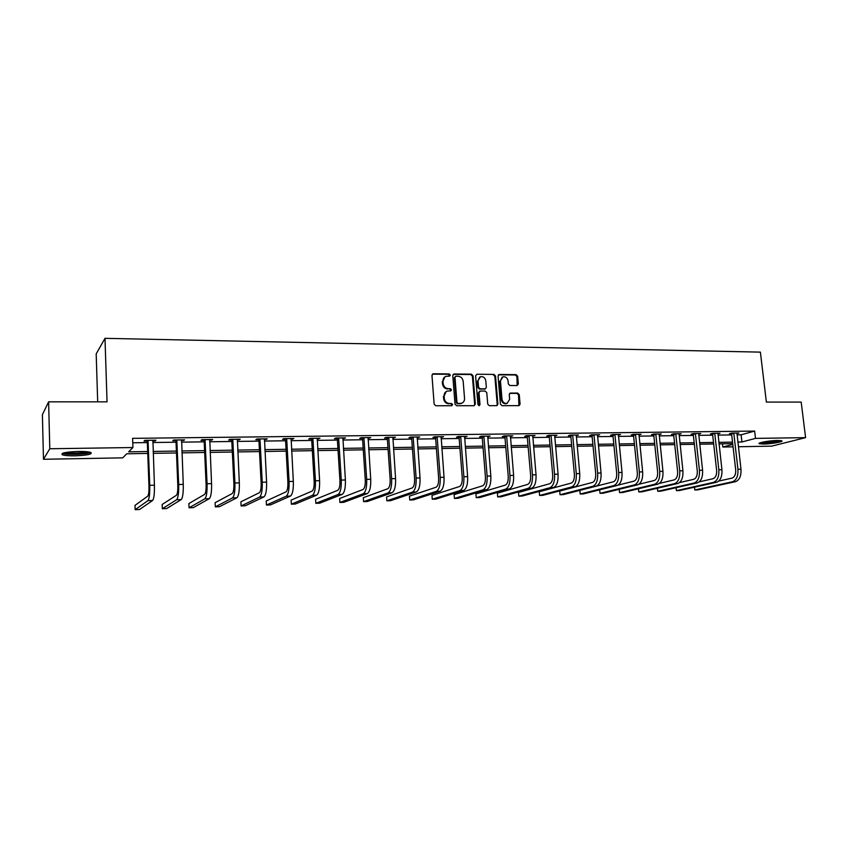 <?xml version="1.0" encoding="UTF-8"?>
<svg xmlns="http://www.w3.org/2000/svg" width="848" height="848" viewBox="0 0 848 848"><rect width="100%" height="100%" fill="white"/><g stroke="black" fill="none" stroke-linecap="round" stroke-linejoin="round"><path stroke-width="1.27" d="M450.33 375.06L449.196 373.936L433.349 373.767L431.961 375.346L434.144 404.146L435.777 405.747L451.687 405.736L452.641 404.613L451.507 403.5L449.461 403.5C446.546 403.192 444.818 401.486 444.288 398.38L444.108 395.984C444.055 393.525 445.094 391.893 447.214 391.087L450.807 390.875L451.475 389.804L450.352 388.691L448.306 388.681C445.391 388.352 443.674 386.646 443.144 383.561L442.963 381.176C442.91 378.749 443.917 377.137 445.995 376.332L449.663 376.109L450.33 375.06M449.461 376.152L448.56 374.286L432.385 374.159M451.73 405.726L451.984 404.931L450.86 403.807L449.461 403.5M450.595 390.917L450.829 390.133L449.705 389.02L448.306 388.681M763.497 444.055L759.246 443.705C756.935 442.815 769.878 440.504 777.616 440.451L781.792 440.812C784.018 441.734 771.108 444.002 763.497 444.055M75.006 455.832C68.815 455.895 64.575 455.546 62.286 454.782C60.452 453.076 65.794 451.952 78.292 451.433C84.493 451.369 88.69 451.73 90.895 452.493C92.633 454.199 87.344 455.312 75.006 455.832M517.047 385.554L518.329 384.017L517.64 376.205L516.103 374.646L499.334 374.477L498.041 376.014L500.415 404.114L501.984 405.683L519.124 405.62L520.078 404.104L519.252 394.627L517.704 393.069L510.189 393.09L509.256 394.596L509.659 399.313L507.104 403.362C504.359 403.669 502.663 402.312 502.016 399.302L500.447 380.816L502.906 376.83C505.673 376.48 507.401 377.826 508.069 380.879L508.334 383.943L509.892 385.501L517.047 385.554M147.743 453.436L126.723 453.786L122.706 457.846L43.471 459.277L42.4 414.63L48.622 401.825L107.049 401.846L104.993 338.331L760.391 352.132L766.369 402.079L801.18 402.09L805.6 437.642L771.659 446.143L738.385 446.748M48.622 401.825L49.788 448.751L132.924 447.532L128.663 451.836L147.669 451.528M737.018 434.854L741.11 434.791L754.646 431.091L132.595 438.352L132.924 447.532M754.646 431.091L755.504 438.384L805.6 437.642M473.046 375.759L471.456 374.18L454.125 373.989L452.768 375.558L455.016 404.136L456.627 405.726L474.011 405.704L475.346 404.125L473.046 375.759L472.378 376.109L470.788 374.519L453.182 374.371M476.926 374.233L493.96 374.413L495.529 375.982L497.903 404.114L496.939 405.641L489.307 405.694L487.727 404.114L486.773 392.645L485.194 391.066L480.328 391.045L479.003 392.613L479.989 404.591L479.3 405.673L477.943 404.602L475.59 375.791L476.926 374.233L493.96 374.413M104.993 338.331L96.184 353.881L97.69 401.846M132.754 442.783L147.329 442.592M152.778 442.518L176.034 442.211M181.483 442.147L204.188 441.84M209.636 441.776L231.822 441.479M237.281 441.405L258.947 441.13M264.406 441.055L285.575 440.78M291.034 440.706L311.725 440.43M317.173 440.366L337.398 440.091M342.846 440.027L362.615 439.762M368.064 439.699L387.398 439.444M392.836 439.37L411.736 439.116M417.174 439.052L435.66 438.808M441.087 438.734L459.16 438.501M464.598 438.427L482.268 438.193M487.695 438.119L504.984 437.897M510.411 437.822L527.329 437.6M532.735 437.536L549.292 437.314M554.698 437.239L570.895 437.027M576.29 436.964L592.148 436.752M597.533 436.678L613.051 436.476M618.425 436.402L633.615 436.211M638.989 436.137L653.861 435.946M659.214 435.872L673.778 435.681M679.131 435.607L693.388 435.427M698.731 435.353L712.691 435.172M718.023 435.098L731.697 434.918M152.714 441.002L155.152 440.971L155.937 440.229L144.775 440.366L144.022 441.108L147.043 441.077M181.419 440.642L184.567 439.879L173.617 440.006L172.78 440.748L175.737 440.706M209.573 440.282L212.668 439.529L201.919 439.656L200.997 440.388L203.902 440.356M237.207 439.932L240.238 439.19L229.691 439.317L228.684 440.038L231.536 440.006M264.322 439.593L267.3 438.851L256.955 438.978L255.852 439.699L258.651 439.667M290.949 439.253L293.864 438.522L283.709 438.649L282.532 439.359L285.288 439.328M317.088 438.925L319.95 438.193L309.976 438.321L308.736 439.031L311.428 438.999M342.762 438.607L345.571 437.886L335.766 438.003L334.451 438.702L337.101 438.67M367.979 438.289L370.724 437.568L361.1 437.685L359.722 438.384L362.329 438.352M392.741 437.971L395.444 437.261L385.988 437.377L384.536 438.077L387.101 438.045M417.078 437.663L419.728 436.964L410.443 437.08L408.927 437.769L411.439 437.738M440.981 437.367L443.589 436.667L434.462 436.784L432.893 437.462L435.363 437.43M464.481 437.07L467.047 436.381L458.068 436.487L456.436 437.165L458.863 437.133M487.579 436.773L490.102 436.095L481.282 436.201L479.586 436.879L481.971 436.847M510.295 436.487L512.764 435.808L504.094 435.914L502.345 436.582L504.687 436.561M532.618 436.201L535.046 435.533L526.513 435.639L524.721 436.307L527.032 436.275M554.571 435.925L556.956 435.268L548.571 435.363L546.727 436.031L548.995 435.999M576.163 435.66L578.506 434.992L570.259 435.098L568.361 435.755L570.598 435.724M597.405 435.384L599.706 434.738L591.597 434.833L589.657 435.48L591.851 435.459M618.298 435.119L620.556 434.473L612.574 434.579L610.592 435.225L612.754 435.194M638.862 434.865L641.077 434.218L633.223 434.324L631.198 434.96L633.318 434.929M659.087 434.611L661.27 433.975L653.543 434.07L651.476 434.706L653.564 434.674M678.994 434.356L681.145 433.731L673.535 433.816L671.425 434.452L673.482 434.43M698.593 434.091L700.702 433.487L693.219 433.572L691.067 434.208L693.092 434.176M717.874 433.837L719.963 433.243L712.585 433.339L710.401 433.964L712.394 433.932M736.87 433.582L738.915 433.01L731.654 433.105L729.439 433.72L731.4 433.699M43.471 459.277L49.788 448.751M733.064 446.843L722.835 447.023L732.789 444.394M722.475 443.833L722.835 447.023M732.704 443.652L719.009 443.886M713.677 443.97L699.706 444.204M694.364 444.299L680.096 444.532M674.743 444.628L660.168 444.871M654.804 444.956L639.922 445.211M634.548 445.295L619.337 445.55M613.952 445.645L598.423 445.9M593.038 445.995L577.159 446.26M571.764 446.345L555.546 446.62M550.14 446.705L533.572 446.981M528.156 447.076L511.217 447.362M505.8 447.447L488.49 447.744M483.063 447.829L465.361 448.126M459.934 448.221L441.84 448.518M436.402 448.613L417.894 448.921M412.457 449.016L393.536 449.323M388.087 449.419L368.742 449.737M363.283 449.832L343.493 450.161M338.034 450.256L317.788 450.595M312.329 450.68L291.617 451.03M286.158 451.125L264.958 451.475M259.499 451.571L237.8 451.931M232.341 452.026L210.124 452.397M204.675 452.482L181.928 452.864M176.479 452.959L153.191 453.341M737.845 442.041L741.947 441.967L755.504 438.384M153.117 451.443L176.395 451.072M181.854 450.977L204.591 450.617M210.039 450.532L232.246 450.171M237.705 450.087L259.403 449.737M264.862 449.641L286.052 449.302M291.511 449.217L312.223 448.889M317.682 448.793L337.928 448.475M343.376 448.38L363.167 448.062M368.626 447.977L387.96 447.67M393.419 447.574L412.329 447.278M417.767 447.182L436.264 446.885M441.702 446.801L459.796 446.514M465.234 446.419L482.925 446.133M488.353 446.048L505.652 445.772M511.079 445.688L528.007 445.412M533.424 445.327L549.992 445.062M555.398 444.977L571.616 444.712M577.011 444.628L592.879 444.373M598.264 444.278L613.793 444.034M619.178 443.949L634.378 443.705M639.752 443.61L654.635 443.377M659.998 443.292L674.573 443.059M679.926 442.974L694.194 442.741M699.536 442.656L713.507 442.433M718.839 442.338L732.524 442.126M741.11 434.791L741.947 441.967M155.152 440.971L155.12 440.239M183.698 440.61L183.666 439.889M211.703 440.26L211.671 439.54M239.189 439.911L239.157 439.2M266.177 439.571L266.134 438.861M292.666 439.232L292.624 438.533M318.678 438.904L318.636 438.215M344.224 438.586L344.182 437.897M369.315 438.268L369.272 437.589M393.97 437.96L393.928 437.282M418.191 437.653L418.149 436.985M441.999 437.345L441.946 436.688M465.393 437.049L465.34 436.402M488.384 436.762L488.331 436.116M510.994 436.476L510.941 435.83M533.233 436.201L533.169 435.554M555.09 435.925L555.037 435.289M576.598 435.649L576.534 435.024M597.745 435.384L597.692 434.759M618.563 435.119L618.499 434.505M639.032 434.865L642.646 471.859C642.975 478.908 641.311 483.233 637.654 484.823L603.172 493.218L600.024 493.324L634.389 484.929C638.035 483.339 639.689 479.003 639.36 471.954L635.565 434.77L633.541 435.406L637.314 472.484C637.526 477.18 636.424 480.053 634.007 481.134L618.054 485.12M444.946 376.83L442.963 381.176M447.659 389.009C444.755 388.691 443.027 386.985 442.508 383.9L442.317 381.515M446.196 391.553L444.108 395.984M448.815 403.818C445.9 403.5 444.172 401.804 443.642 398.708L443.462 396.313M474.202 405.694L474.679 404.432L472.378 376.109M455.927 376.215L454.973 377.318L456.955 402.387L458.079 403.5L461.407 403.33C463.549 402.546 464.598 400.903 464.545 398.422L463.178 381.335C462.648 378.272 460.952 376.576 458.068 376.236L455.927 376.215M455.344 376.417L454.973 377.318M461.704 403.235L457.422 403.807L456.298 402.694L454.327 377.657M496.737 405.673L497.204 404.422L494.84 376.332L493.271 374.763M479.586 391.278L478.325 392.942L479.311 404.909L479.989 404.591M479.056 405.704L479.311 404.909M485.787 380.773C485.109 377.678 483.349 376.321 480.519 376.703L478.028 380.71L478.569 387.26L480.148 388.84L485.385 388.819L486.328 387.313L485.787 380.773M479.65 377.106L478.028 380.71M485.067 388.967L479.47 389.168L477.89 387.6L477.36 381.049M502.069 377.212L500.447 380.816M507.189 403.341L506.404 403.669C503.659 403.977 501.963 402.63 501.316 399.609L499.748 381.155M518.902 405.662L518.531 394.945L516.983 393.387L509.69 393.377M517.185 385.543L516.93 376.544L515.393 374.986L498.444 374.827M147.806 440.335L147.298 441.638L148.962 485.904C149.078 491.501 148.676 494.903 147.775 496.122L134.991 505.397L135.15 509.669L147.944 500.659C149.312 498.857 149.905 493.737 149.736 485.31L148.061 440.896M135.15 509.669L139.538 509.521L152.576 500.511C153.976 498.709 154.58 493.6 154.41 485.183L152.926 440.271M147.298 441.638L146.704 440.345M89.422 452.09C87.916 453.903 69.282 454.857 64.66 453.33L63.706 452.917M65.921 452.44C73.087 453.415 80.178 453.192 87.206 451.761M62.413 453.341L62.89 453.5C67.808 455.1 87.058 454.348 90.715 452.429M779.789 440.483C776.217 441.67 771.055 442.412 764.302 442.698L761.048 442.529M763.878 441.882L776.874 440.472M760.137 442.804L763.412 442.932C770.535 442.645 776.323 441.85 780.754 440.568M176.596 439.974L175.992 441.267L177.804 485.109C177.932 490.653 177.486 494.034 176.469 495.243L162.18 504.475L162.35 508.715L176.649 499.737C178.175 497.935 178.854 492.868 178.674 484.515L176.85 440.536M162.35 508.715L166.664 508.567L181.207 499.589C182.755 497.797 183.444 492.73 183.263 484.388L181.62 439.911M175.992 441.267L175.409 439.985M204.834 439.624L204.145 440.907L206.106 484.335C206.234 489.826 205.746 493.165 204.622 494.373L188.881 503.574L189.062 507.782L204.824 498.825C206.509 497.034 207.251 492.01 207.06 483.742L205.089 440.176M189.062 507.782L193.302 507.634L209.286 498.677C210.993 496.896 211.756 491.882 211.555 483.625L209.763 439.561M204.145 440.907L203.573 439.635M232.553 439.285L231.78 440.557L233.878 483.572C234.016 489.01 233.476 492.328 232.257 493.525L215.116 502.684L215.307 506.85L232.469 497.924C234.302 496.154 235.119 491.172 234.917 482.989L232.808 439.826M215.307 506.85L219.473 506.712L236.857 497.787C238.701 496.016 239.528 491.045 239.327 482.862L237.387 439.222M231.78 440.557L231.207 439.296M259.753 438.946L258.905 440.207L261.131 482.819C261.269 488.204 260.686 491.501 259.382 492.688L240.896 501.815L241.097 505.949L259.605 497.055C261.576 495.285 262.456 490.356 262.244 482.236L260.007 439.487M241.097 505.949L245.189 505.8L263.908 496.907C265.901 495.147 266.791 490.218 266.579 482.12L264.502 438.882M258.905 440.207L258.333 438.957M286.465 438.617L285.532 439.868L287.885 482.088C288.034 487.42 287.408 490.685 285.999 491.861L266.23 500.967L266.442 505.058L286.242 496.186C288.352 494.437 289.295 489.55 289.083 481.505L286.709 439.147M266.442 505.058L270.47 504.91L290.472 496.048C292.602 494.31 293.556 489.413 293.334 481.388L291.129 438.554M285.532 439.868L284.97 438.628M312.679 438.289L311.672 439.529L314.152 481.367C314.301 486.657 313.633 489.89 312.149 491.056L291.129 500.119L291.352 504.178L312.403 495.349C314.64 493.6 315.647 488.755 315.424 480.784L312.923 438.819M291.352 504.178L295.305 504.041L316.548 495.211C318.806 493.472 319.823 488.628 319.601 480.678L317.258 438.236M311.672 439.529L311.11 438.31M338.426 437.971L338.67 438.501L337.345 439.2L339.942 480.657C340.101 485.893 339.391 489.105 337.822 490.271L315.594 499.292L315.838 503.32L338.087 494.511C340.451 492.783 341.521 487.971 341.278 480.085L338.67 438.501M315.838 503.32L319.717 503.182L342.157 494.384C344.553 492.656 345.624 487.854 345.38 479.968L342.921 437.918M337.345 439.2L336.794 437.992M363.718 437.653L363.951 438.183L362.562 438.872L365.276 479.957C365.435 485.151 364.693 488.331 363.039 489.487L339.656 498.486L339.91 502.472L363.315 493.695C365.806 491.978 366.93 487.208 366.686 479.385L363.951 438.183M339.91 502.472L343.726 502.334L367.311 493.568C369.823 491.851 370.958 487.091 370.714 479.279L368.127 437.6M362.562 438.872L362.011 437.674M388.554 437.345L388.787 437.865L387.335 438.564L390.154 479.279C390.324 484.42 389.539 487.579 387.812 488.724L363.315 497.681L363.58 501.645L388.098 492.9C390.705 491.193 391.882 486.466 391.628 478.707L388.787 437.865M363.58 501.645L367.332 501.507L392.03 492.773C394.659 491.066 395.836 486.339 395.581 478.601L392.889 437.292M387.335 438.564L386.794 437.367M412.955 437.049L413.188 437.557L411.672 438.246L414.598 478.601C414.778 483.71 413.962 486.826 412.149 487.971L386.582 496.896L386.858 500.818L412.446 492.105C415.17 490.409 416.4 485.724 416.135 478.039L413.188 437.557M386.858 500.818L390.546 500.691L416.304 491.978C419.05 490.292 420.29 485.607 420.025 477.933L417.227 436.996M411.672 438.246L411.132 437.07M436.943 436.752L437.176 437.261L435.586 437.939L438.617 477.943C438.798 483 437.95 486.105 436.063 487.24L409.467 496.122L409.754 500.013L436.37 491.331C439.2 489.646 440.483 485.003 440.218 477.382L437.176 437.261M409.754 500.013L413.389 499.885L440.165 491.215C443.016 489.529 444.31 484.886 444.034 477.276L441.13 436.699M435.586 437.939L435.056 436.773M460.506 436.455L460.74 436.964L459.097 437.642L462.224 477.297C462.404 482.311 461.524 485.385 459.574 486.508L431.982 495.37L432.268 499.228L459.892 490.579C462.828 488.904 464.153 484.282 463.877 476.735L460.74 436.964M432.268 499.228L435.851 499.101L463.623 490.451C466.57 488.777 467.905 484.176 467.63 476.64L464.619 436.402M459.097 437.642L458.567 436.487M483.667 436.169L483.901 436.678L482.205 437.345L485.416 476.661C485.607 481.632 484.696 484.674 482.671 485.798L454.136 494.617L454.433 498.444L483 489.826C486.042 488.162 487.42 483.583 487.134 476.11L483.901 436.678M454.433 498.444L457.941 498.317L486.667 489.709C489.72 488.045 491.109 483.477 490.822 476.004L487.717 436.126M482.205 437.345L481.675 436.201M506.436 435.893L506.669 436.391L504.92 437.049L508.217 476.035C508.418 480.964 507.475 483.985 505.387 485.098L475.919 493.886L476.226 497.681L505.726 489.095C508.864 487.441 510.284 482.904 509.987 475.484L506.669 436.391M476.226 497.681L479.692 497.553L509.33 488.978C512.478 487.324 513.909 482.788 513.612 475.378L510.422 435.84M504.92 437.049L504.401 435.914M528.823 435.607L529.057 436.105L527.255 436.762L530.647 475.421C530.837 480.307 529.873 483.307 527.721 484.409L497.373 493.165L497.681 496.928L528.071 488.374C531.293 486.72 532.756 482.226 532.459 474.869L529.057 436.105M497.681 496.928L501.094 496.801L531.611 488.257C534.855 486.614 536.328 482.12 536.031 474.774L532.745 435.565M527.255 436.762L526.735 435.639M550.84 435.342L549.218 436.487L552.684 474.816C552.896 479.661 551.889 482.629 549.684 483.731L518.478 492.444L518.796 496.186L550.045 487.664C553.352 486.021 554.857 481.558 554.56 474.265L551.062 435.83M518.796 496.186L522.145 496.059L553.532 487.547C556.86 485.915 558.366 481.452 558.069 474.17L554.687 435.289M549.218 436.487L548.709 435.363M572.495 435.066L570.821 436.211L574.372 474.212C574.573 479.025 573.545 481.971 571.287 483.063L539.254 491.745L539.582 495.455L571.647 486.964C575.05 485.332 576.598 480.901 576.29 473.672L572.718 435.554M539.582 495.455L542.879 495.338L575.082 486.847C578.495 485.226 580.043 480.805 579.735 473.576L576.28 435.024M570.821 436.211L570.312 435.098M593.791 434.812L592.063 435.936L595.699 473.629C595.9 478.399 594.851 481.325 592.54 482.417L559.712 491.056L560.04 494.734L592.9 486.275C596.388 484.653 597.978 480.265 597.66 473.089L594.013 435.289M560.04 494.734L563.295 494.617L596.282 486.158C599.78 484.547 601.37 480.159 601.052 472.993L597.511 434.759M592.063 435.936L591.565 434.844M614.747 434.547L612.966 435.671L616.676 473.057C616.888 477.784 615.807 480.689 613.443 481.77L579.841 490.377L580.191 494.024L613.814 485.597C617.376 483.985 618.998 479.629 618.68 472.516L614.959 435.024M580.191 494.024L583.392 493.907L617.132 485.491C620.715 483.89 622.337 479.533 622.019 472.421L618.404 434.505M612.966 435.671L612.489 434.6M633.541 435.406L633.064 434.367M599.907 492.444L599.684 489.847L599.907 492.444M655.642 434.038L653.776 435.141L657.613 471.933C657.836 476.576 656.712 479.438 654.243 480.509L638.947 484.24M619.231 489.307L619.559 492.635L654.635 484.272C658.355 482.692 660.041 478.399 659.712 471.393L655.854 434.515M619.22 489.307L619.559 492.635L622.665 492.529L657.847 484.176C661.578 482.586 663.274 478.304 662.945 471.308L659.182 433.996M653.776 435.141L653.32 434.134M675.602 433.794L673.694 434.886L677.605 471.382C677.828 475.993 676.683 478.834 674.16 479.894L659.426 483.402M638.48 488.777L638.798 491.957L674.563 483.636C678.347 482.056 680.075 477.795 679.736 470.852L675.814 434.261M638.449 488.777L638.798 491.957L641.862 491.851L677.722 483.53C681.527 481.95 683.255 477.7 682.916 470.767L679.089 433.752M673.694 434.886L673.248 433.911M695.243 433.551L693.304 434.642L697.268 470.841C697.501 475.421 696.335 478.23 693.77 479.29L679.545 482.597M657.433 488.236L657.751 491.289L694.173 483C698.031 481.431 699.791 477.201 699.452 470.311L695.455 434.017M657.38 488.247L657.751 491.289L660.762 491.183L697.289 482.894C701.158 481.335 702.918 477.106 702.579 470.227L698.678 433.508M693.304 434.642L692.869 433.678M714.588 433.307L712.606 434.388L716.634 470.311C716.867 474.848 715.68 477.647 713.073 478.696L699.314 481.834M676.11 487.706L676.428 490.642L713.475 482.374C717.397 480.816 719.189 476.618 718.85 469.781L714.79 433.773M676.036 487.717L676.428 490.642L679.386 490.536L716.549 482.279C720.482 480.721 722.273 476.523 721.924 469.697L717.97 433.275M712.606 434.388L712.182 433.455M733.626 433.074L731.612 434.144L735.693 469.781C735.926 474.286 734.718 477.064 732.068 478.113L718.754 481.081M694.512 487.176L694.819 489.985L732.492 481.759C736.477 480.212 738.29 476.046 737.94 469.262L733.838 433.529M694.406 487.197L694.819 489.985L697.745 489.89L735.502 481.664C739.498 480.116 741.322 475.951 740.972 469.177L736.954 433.031M731.612 434.144L731.188 433.233M448.56 374.286L449.196 373.936M450.86 403.807L451.507 403.5M449.705 389.02L450.352 388.691M442.508 383.9L443.144 383.561M443.642 398.708L444.288 398.38M432.713 374.127L433.349 373.767M474.679 404.432L475.346 404.125M453.479 374.339L454.125 373.989M470.788 374.519L471.456 374.18M456.298 402.694L456.955 402.387M457.422 403.807L458.079 403.5M459.563 403.807L460.22 403.5M494.84 376.332L495.529 375.982M497.204 404.422L497.903 404.114M478.325 392.942L479.003 392.613M477.89 387.6L478.569 387.26M479.47 389.168L480.148 388.84M484.325 389.2L485.014 388.872M501.316 399.609L502.016 399.302M509.828 393.366L510.538 393.048M516.983 393.387L517.704 393.069M518.531 394.945L519.252 394.627M519.358 404.411L520.078 404.104M498.645 374.816L499.334 374.477M515.393 374.986L516.103 374.646M516.93 376.544L517.64 376.205M517.609 384.345L518.329 384.017M149.736 485.31L154.41 485.183M147.944 500.659L152.576 500.511M178.674 484.515L183.263 484.388M176.649 499.737L181.207 499.589M207.06 483.742L211.555 483.625M204.824 498.825L209.286 498.677M234.917 482.989L239.327 482.862M232.469 497.924L236.857 497.787M262.244 482.236L266.579 482.12M259.605 497.055L263.908 496.907M289.083 481.505L293.334 481.388M286.242 496.186L290.472 496.048M315.424 480.784L319.601 480.678M312.403 495.349L316.548 495.211M341.278 480.085L345.38 479.968M338.087 494.511L342.157 494.384M366.686 479.385L370.714 479.279M363.315 493.695L367.311 493.568M391.628 478.707L395.581 478.601M388.098 492.9L392.03 492.773M416.135 478.039L420.025 477.933M412.446 492.105L416.304 491.978M440.218 477.382L444.034 477.276M436.37 491.331L440.165 491.215M463.877 476.735L467.63 476.64M459.892 490.579L463.623 490.451M487.134 476.11L490.822 476.004M483 489.826L486.667 489.709M509.987 475.484L513.612 475.378M505.726 489.095L509.33 488.978M532.459 474.869L536.031 474.774M528.071 488.374L531.611 488.257M554.56 474.265L558.069 474.17M550.045 487.664L553.532 487.547M576.29 473.672L579.735 473.576M571.647 486.964L575.082 486.847M597.66 473.089L601.052 472.993M592.9 486.275L596.282 486.158M618.68 472.516L622.019 472.421M613.814 485.597L617.132 485.491M639.36 471.954L642.646 471.859M634.389 484.929L637.654 484.823M659.712 471.393L662.945 471.308M654.635 484.272L657.847 484.176M679.736 470.852L682.916 470.767M674.563 483.636L677.722 483.53M699.452 470.311L702.579 470.227M694.173 483L697.289 482.894M718.85 469.781L721.924 469.697M713.475 482.374L716.549 482.279M737.94 469.262L740.972 469.177M732.492 481.759L735.502 481.664M460.75 403.637L461.407 403.33M484.706 389.147L485.385 388.819M506.404 403.669L507.104 403.362"/></g></svg>
